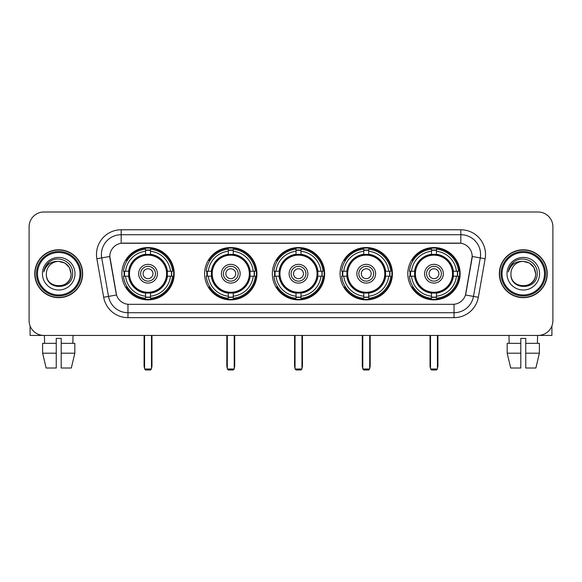 <?xml version="1.0" encoding="UTF-8"?>
<svg xmlns="http://www.w3.org/2000/svg" width="582" height="582" viewBox="0 0 582 582"><rect width="100%" height="100%" fill="white"/><g stroke="black" fill="none" stroke-linecap="round" stroke-linejoin="round"><path stroke-width="0.87" d="M407.807 273.722A26.168 26.168 0 0 0 433.968 299.883A26.168 26.168 0 0 0 460.136 273.722A26.168 26.168 0 0 0 433.968 247.554A26.168 26.168 0 0 0 407.807 273.722M204.602 273.722A26.168 26.168 0 0 0 230.77 299.883A26.168 26.168 0 0 0 256.938 273.722A26.168 26.168 0 0 0 230.77 247.554A26.168 26.168 0 0 0 204.602 273.722M272.34 273.722A26.168 26.168 0 0 0 298.501 299.883A26.168 26.168 0 0 0 324.669 273.722A26.168 26.168 0 0 0 298.501 247.554A26.168 26.168 0 0 0 272.34 273.722M340.07 273.722A26.168 26.168 0 0 0 366.238 299.883A26.168 26.168 0 0 0 392.406 273.722A26.168 26.168 0 0 0 366.238 247.554A26.168 26.168 0 0 0 340.07 273.722M121.864 273.722A26.168 26.168 0 0 0 148.032 299.883A26.168 26.168 0 0 0 174.193 273.722A26.168 26.168 0 0 0 148.032 247.554A26.168 26.168 0 0 0 121.864 273.722M109.816 256.444A13.328 13.328 0 0 0 110.02 258.757L116.116 293.313A13.328 13.328 0 0 0 129.24 304.328L452.76 304.328A13.328 13.328 0 0 0 465.884 293.313L471.98 258.757A13.328 13.328 0 0 0 458.856 243.116L123.144 243.116A13.328 13.328 0 0 0 109.816 256.444L109.962 254.465M124.213 276.188A23.942 23.942 0 0 1 124.213 271.256M342.42 276.188A23.942 23.942 0 0 1 342.42 271.256M274.689 276.188A23.942 23.942 0 0 1 274.689 271.256M206.952 276.188A23.942 23.942 0 0 1 206.952 271.256M410.157 276.188A23.942 23.942 0 0 1 410.157 271.256M34.774 273.722A23.942 23.942 0 0 0 58.724 297.664A23.942 23.942 0 0 0 82.666 273.722A23.942 23.942 0 0 0 58.724 249.78A23.942 23.942 0 0 0 34.774 273.722M499.334 273.722A23.942 23.942 0 0 0 523.276 297.664A23.942 23.942 0 0 0 547.226 273.722A23.942 23.942 0 0 0 523.276 249.78A23.942 23.942 0 0 0 499.334 273.722M121.172 229.781L121.172 243.261L460.828 243.261L460.828 234.721A19.744 19.744 0 0 1 480.274 257.899L473.486 296.405A19.744 19.744 0 0 1 454.04 312.723L127.96 312.723A19.744 19.744 0 0 1 108.514 296.405L101.726 257.899A19.744 19.744 0 0 1 121.172 234.721L460.828 234.721L460.828 229.781A24.684 24.684 0 0 1 485.133 258.757L478.346 297.264A24.684 24.684 0 0 1 454.04 317.656L127.96 317.656A24.684 24.684 0 0 1 103.654 297.264L96.867 258.757A24.684 24.684 0 0 1 121.172 229.781L460.828 229.781M452.76 304.328L129.24 304.328M485.133 258.757L472.184 256.473L465.476 294.994L478.346 297.264M103.654 297.264L116.524 294.994L109.816 256.473L101.726 257.899A19.744 19.744 0 0 1 101.428 254.465M465.884 293.313L465.804 293.735M116.196 293.735L116.116 293.313M552.9 226.82A14.812 14.812 0 0 0 538.088 212.008L43.912 212.008A14.812 14.812 0 0 0 29.1 226.82L29.1 320.624A14.812 14.812 0 0 0 43.912 335.428L538.088 335.428A14.812 14.812 0 0 0 552.9 320.624L552.9 226.82L552.9 320.624M29.1 226.82L29.1 320.624M538.088 212.008L43.912 212.008M43.912 335.428L538.088 335.428M30.089 325.942L30.089 335.428L87.358 335.428M42.617 343.329L42.617 353.201L46.123 368.013L42.617 353.201L42.617 343.329L56.25 343.329L56.25 338.397L61.19 338.397L61.19 343.329L74.823 343.329L74.823 353.201L71.317 368.013L74.823 353.201L61.19 353.201L61.19 343.329M73.041 335.428L72.823 343.329M56.25 343.329L56.25 368.013L46.123 368.013M42.617 353.201L56.25 353.201M71.317 368.013L61.19 368.013L61.19 353.201M44.407 335.428L44.618 343.329M79.952 273.722A21.228 21.228 0 0 0 58.724 252.493A21.228 21.228 0 0 0 37.495 273.722A21.228 21.228 0 0 0 58.724 294.95A21.228 21.228 0 0 0 79.952 273.722M80.934 273.722A22.218 22.218 0 0 0 58.724 251.504A22.218 22.218 0 0 0 36.506 273.722A22.218 22.218 0 0 0 58.724 295.94A22.218 22.218 0 0 0 80.934 273.722M82.418 273.722A23.695 23.695 0 0 0 58.724 250.027A23.695 23.695 0 0 0 35.022 273.722A23.695 23.695 0 0 0 58.724 297.417A23.695 23.695 0 0 0 82.418 273.722M71.062 273.722C70.327 266.221 66.217 262.111 58.724 261.376L64.893 263.035L69.411 267.553L71.062 273.722L69.411 267.553L64.893 263.035L58.724 261.376L64.893 263.035L69.411 267.553L71.062 273.722L69.411 267.553L64.893 263.035L58.724 261.376L64.893 263.035L69.411 267.553L71.062 273.722C71.819 289.64 45.622 289.64 46.378 273.722C45.28 290.847 73.201 290.469 72.619 273.722C73.536 261.965 58.135 254.494 49.259 262.067C46.16 264.65 44.348 267.938 43.817 271.925C46.145 264.577 51.114 261.056 58.724 261.376L64.893 263.035L69.411 267.553L71.062 273.722C71.819 289.64 45.622 289.64 46.378 273.722C45.622 289.64 71.819 289.64 71.062 273.722C71.819 289.64 45.622 289.64 46.378 273.722C45.622 289.64 71.819 289.64 71.062 273.722C71.819 289.64 45.622 289.64 46.378 273.722C45.622 289.64 71.819 289.64 71.062 273.722C71.819 289.64 45.622 289.64 46.378 273.722C45.622 289.64 71.819 289.64 71.062 273.722C71.819 289.64 45.622 289.64 46.378 273.722C45.622 289.64 71.819 289.64 71.062 273.722C71.819 289.64 45.622 289.64 46.378 273.722C45.622 289.64 71.819 289.64 71.062 273.722C71.819 289.64 45.622 289.64 46.378 273.722A12.346 12.346 0 0 1 58.724 261.376L64.893 263.035L69.411 267.553L71.062 273.722C71.557 283.303 59.24 289.661 51.725 283.885M42.428 273.722A16.289 16.289 0 0 0 58.724 290.011A16.289 16.289 0 0 0 75.013 273.722A16.289 16.289 0 0 0 58.724 257.426A16.289 16.289 0 0 0 42.428 273.722M49.252 262.067L45.614 266.396M45.389 266.818L45.716 266.221L45.389 266.818M167.223 276.188A19.352 19.352 0 0 0 150.498 254.523L150.498 254.523A19.352 19.352 0 0 0 128.833 276.188A19.352 19.352 0 0 0 167.223 276.188L167.223 276.188A19.352 19.352 0 0 1 150.498 292.913L150.498 296.194A22.611 22.611 0 0 0 170.504 276.188L172.592 276.188A24.684 24.684 0 0 1 150.498 298.282L150.498 296.194M124.708 276.188A23.447 23.447 0 0 1 124.708 271.256M150.498 250.398A23.447 23.447 0 0 0 145.558 250.398M171.348 271.256A23.447 23.447 0 0 1 171.348 276.188M170.504 271.256L172.592 271.256A24.684 24.684 0 0 0 150.498 249.161L150.498 254.29A19.584 19.584 0 0 1 167.456 271.256L170.504 271.256A22.611 22.611 0 0 0 150.498 251.242M125.552 276.188L123.471 276.188A24.684 24.684 0 0 0 145.558 298.282L145.558 293.146A19.584 19.584 0 0 1 128.6 276.188L125.552 276.188A22.611 22.611 0 0 0 145.558 296.194M170.504 276.188L167.456 276.188A19.584 19.584 0 0 1 150.498 293.146L150.498 292.913M128.833 276.188L128.833 276.188A19.352 19.352 0 0 0 145.558 292.913M150.498 297.038A23.447 23.447 0 0 1 145.558 297.038M145.558 251.242L145.558 249.161A24.684 24.684 0 0 0 123.471 271.256L128.6 271.256A19.584 19.584 0 0 1 145.558 254.29L145.558 251.242A22.611 22.611 0 0 0 125.552 271.256M166.59 273.722A18.566 18.566 0 0 1 148.032 292.28A18.566 18.566 0 0 1 129.466 273.722A18.566 18.566 0 0 1 148.032 255.156A18.566 18.566 0 0 1 166.59 273.722M157.409 273.722A9.377 9.377 0 0 0 148.032 264.344A9.377 9.377 0 0 0 138.647 273.722A9.377 9.377 0 0 0 148.032 283.099A9.377 9.377 0 0 0 157.409 273.722M155.438 273.722A7.406 7.406 0 0 0 148.032 266.316A7.406 7.406 0 0 0 140.626 273.722A7.406 7.406 0 0 0 148.032 281.128A7.406 7.406 0 0 0 155.438 273.722M152.964 273.722A4.94 4.94 0 0 1 148.032 278.654A4.94 4.94 0 0 1 143.092 273.722A4.94 4.94 0 0 1 148.032 268.782A4.94 4.94 0 0 1 152.964 273.722A4.94 4.94 0 0 1 148.032 278.654A4.94 4.94 0 0 1 143.092 273.722A4.94 4.94 0 0 1 148.032 268.782A4.94 4.94 0 0 1 152.964 273.722M127.254 260.394L126.09 260.394A25.673 25.673 0 0 1 173.698 273.722A25.673 25.673 0 0 1 126.09 287.05L127.254 287.05M144.576 335.428L144.576 369.003L151.487 369.003L151.487 335.428M144.576 369.003L145.558 369.992L150.498 369.992L151.487 369.003M249.962 276.188A19.352 19.352 0 0 0 233.237 254.523L233.237 254.523A19.352 19.352 0 0 0 211.579 276.188A19.352 19.352 0 0 0 249.962 276.188L249.962 276.188A19.352 19.352 0 0 1 233.237 292.913L233.237 296.194A22.611 22.611 0 0 0 253.243 276.188L255.331 276.188A24.684 24.684 0 0 1 233.237 298.282L233.237 296.194M207.454 276.188A23.447 23.447 0 0 1 207.454 271.256M233.237 250.398A23.447 23.447 0 0 0 228.304 250.398M254.087 271.256A23.447 23.447 0 0 1 254.087 276.188M253.243 271.256L255.331 271.256A24.684 24.684 0 0 0 233.237 249.161L233.237 254.29A19.584 19.584 0 0 1 250.195 271.256L253.243 271.256A22.611 22.611 0 0 0 233.237 251.242M208.298 276.188L206.21 276.188A24.684 24.684 0 0 0 228.304 298.282L228.304 293.146A19.584 19.584 0 0 1 211.346 276.188L208.298 276.188A22.611 22.611 0 0 0 228.304 296.194M253.243 276.188L250.195 276.188A19.584 19.584 0 0 1 233.237 293.146L233.237 292.913M211.579 276.188L211.579 276.188A19.352 19.352 0 0 0 228.304 292.913M233.237 297.038A23.447 23.447 0 0 1 228.304 297.038M228.304 251.242L228.304 249.161A24.684 24.684 0 0 0 206.21 271.256L211.346 271.256A19.584 19.584 0 0 1 228.304 254.29L228.304 251.242A22.611 22.611 0 0 0 208.298 271.256M249.336 273.722A18.566 18.566 0 0 1 230.77 292.28A18.566 18.566 0 0 1 212.204 273.722A18.566 18.566 0 0 1 230.77 255.156A18.566 18.566 0 0 1 249.336 273.722M240.148 273.722A9.377 9.377 0 0 0 230.77 264.344A9.377 9.377 0 0 0 221.393 273.722A9.377 9.377 0 0 0 230.77 283.099A9.377 9.377 0 0 0 240.148 273.722M238.176 273.722A7.406 7.406 0 0 0 230.77 266.316A7.406 7.406 0 0 0 223.364 273.722A7.406 7.406 0 0 0 230.77 281.128A7.406 7.406 0 0 0 238.176 273.722M235.71 273.722A4.94 4.94 0 0 1 230.77 278.654A4.94 4.94 0 0 1 225.831 273.722A4.94 4.94 0 0 1 230.77 268.782A4.94 4.94 0 0 1 235.71 273.722A4.94 4.94 0 0 1 230.77 278.654A4.94 4.94 0 0 1 225.831 273.722A4.94 4.94 0 0 1 230.77 268.782A4.94 4.94 0 0 1 235.71 273.722M209.993 260.394L208.829 260.394A25.673 25.673 0 0 1 256.444 273.722A25.673 25.673 0 0 1 208.829 287.05L209.993 287.05M227.315 335.428L227.315 369.003L234.226 369.003L234.226 335.428M227.315 369.003L228.304 369.992L233.237 369.992L234.226 369.003M317.699 276.188A19.352 19.352 0 0 0 300.974 254.523L300.974 254.523A19.352 19.352 0 0 0 279.309 276.188A19.352 19.352 0 0 0 317.699 276.188L317.699 276.188A19.352 19.352 0 0 1 300.974 292.913L300.974 296.194A22.611 22.611 0 0 0 320.98 276.188L323.061 276.188A24.684 24.684 0 0 1 300.974 298.282L300.974 296.194M275.184 276.188A23.447 23.447 0 0 1 275.184 271.256M300.974 250.398A23.447 23.447 0 0 0 296.034 250.398M321.824 271.256A23.447 23.447 0 0 1 321.824 276.188M320.98 271.256L323.061 271.256A24.684 24.684 0 0 0 300.974 249.161L300.974 254.29A19.584 19.584 0 0 1 317.932 271.256L320.98 271.256A22.611 22.611 0 0 0 300.974 251.242M276.028 276.188L273.94 276.188A24.684 24.684 0 0 0 296.034 298.282L296.034 293.146A19.584 19.584 0 0 1 279.076 276.188L276.028 276.188A22.611 22.611 0 0 0 296.034 296.194M320.98 276.188L317.932 276.188A19.584 19.584 0 0 1 300.974 293.146L300.974 292.913M279.309 276.188L279.309 276.188A19.352 19.352 0 0 0 296.034 292.913M300.974 297.038A23.447 23.447 0 0 1 296.034 297.038M296.034 251.242L296.034 249.161A24.684 24.684 0 0 0 273.94 271.256L279.076 271.256A19.584 19.584 0 0 1 296.034 254.29L296.034 251.242A22.611 22.611 0 0 0 276.028 271.256M317.066 273.722A18.566 18.566 0 0 1 298.501 292.28A18.566 18.566 0 0 1 279.942 273.722A18.566 18.566 0 0 1 298.501 255.156A18.566 18.566 0 0 1 317.066 273.722M307.885 273.722A9.377 9.377 0 0 0 298.501 264.344A9.377 9.377 0 0 0 289.123 273.722A9.377 9.377 0 0 0 298.501 283.099A9.377 9.377 0 0 0 307.885 273.722M305.906 273.722A7.406 7.406 0 0 0 298.501 266.316A7.406 7.406 0 0 0 291.102 273.722A7.406 7.406 0 0 0 298.501 281.128A7.406 7.406 0 0 0 305.906 273.722M303.44 273.722A4.94 4.94 0 0 1 298.501 278.654A4.94 4.94 0 0 1 293.568 273.722A4.94 4.94 0 0 1 298.501 268.782A4.94 4.94 0 0 1 303.44 273.722A4.94 4.94 0 0 1 298.501 278.654A4.94 4.94 0 0 1 293.568 273.722A4.94 4.94 0 0 1 298.501 268.782A4.94 4.94 0 0 1 303.44 273.722M277.73 260.394L276.566 260.394A25.673 25.673 0 0 1 324.174 273.722A25.673 25.673 0 0 1 276.566 287.05L277.73 287.05M295.045 335.428L295.045 369.003L301.963 369.003L301.963 335.428M295.045 369.003L296.034 369.992L300.974 369.992L301.963 369.003M385.429 276.188A19.352 19.352 0 0 0 368.704 254.523L368.704 254.523A19.352 19.352 0 0 0 347.047 276.188A19.352 19.352 0 0 0 385.429 276.188L385.429 276.188A19.352 19.352 0 0 1 368.704 292.913L368.704 296.194A22.611 22.611 0 0 0 388.711 276.188L390.798 276.188A24.684 24.684 0 0 1 368.704 298.282L368.704 296.194M342.914 276.188A23.447 23.447 0 0 1 342.914 271.256M368.704 250.398A23.447 23.447 0 0 0 363.772 250.398M389.554 271.256A23.447 23.447 0 0 1 389.554 276.188M388.711 271.256L390.798 271.256A24.684 24.684 0 0 0 368.704 249.161L368.704 254.29A19.584 19.584 0 0 1 385.662 271.256L388.711 271.256A22.611 22.611 0 0 0 368.704 251.242M343.766 276.188L341.678 276.188A24.684 24.684 0 0 0 363.772 298.282L363.772 293.146A19.584 19.584 0 0 1 346.807 276.188L343.766 276.188A22.611 22.611 0 0 0 363.772 296.194M388.711 276.188L385.662 276.188A19.584 19.584 0 0 1 368.704 293.146L368.704 292.913M347.047 276.188L347.047 276.188A19.352 19.352 0 0 0 363.772 292.913M368.704 297.038A23.447 23.447 0 0 1 363.772 297.038M363.772 251.242L363.772 249.161A24.684 24.684 0 0 0 341.678 271.256L346.807 271.256A19.584 19.584 0 0 1 363.772 254.29L363.772 251.242A22.611 22.611 0 0 0 343.766 271.256M384.797 273.722A18.566 18.566 0 0 1 366.238 292.28A18.566 18.566 0 0 1 347.672 273.722A18.566 18.566 0 0 1 366.238 255.156A18.566 18.566 0 0 1 384.797 273.722M375.616 273.722A9.377 9.377 0 0 0 366.238 264.344A9.377 9.377 0 0 0 356.861 273.722A9.377 9.377 0 0 0 366.238 283.099A9.377 9.377 0 0 0 375.616 273.722M373.644 273.722A7.406 7.406 0 0 0 366.238 266.316A7.406 7.406 0 0 0 358.832 273.722A7.406 7.406 0 0 0 366.238 281.128A7.406 7.406 0 0 0 373.644 273.722M371.178 273.722A4.94 4.94 0 0 1 366.238 278.654A4.94 4.94 0 0 1 361.298 273.722A4.94 4.94 0 0 1 366.238 268.782A4.94 4.94 0 0 1 371.178 273.722A4.94 4.94 0 0 1 366.238 278.654A4.94 4.94 0 0 1 361.298 273.722A4.94 4.94 0 0 1 366.238 268.782A4.94 4.94 0 0 1 371.178 273.722M345.461 260.394L344.297 260.394A25.673 25.673 0 0 1 391.912 273.722A25.673 25.673 0 0 1 344.297 287.05L345.461 287.05M362.782 335.428L362.782 369.003L369.694 369.003L369.694 335.428M362.782 369.003L363.772 369.992L368.704 369.992L369.694 369.003M453.167 276.188A19.352 19.352 0 0 0 436.442 254.523L436.442 254.523A19.352 19.352 0 0 0 414.777 276.188A19.352 19.352 0 0 0 453.167 276.188L453.167 276.188A19.352 19.352 0 0 1 436.442 292.913L436.442 296.194A22.611 22.611 0 0 0 456.448 276.188L458.529 276.188A24.684 24.684 0 0 1 436.442 298.282L436.442 296.194M410.652 276.188A23.447 23.447 0 0 1 410.652 271.256M436.442 250.398A23.447 23.447 0 0 0 431.502 250.398M457.292 271.256A23.447 23.447 0 0 1 457.292 276.188M456.448 271.256L458.529 271.256A24.684 24.684 0 0 0 436.442 249.161L436.442 254.29A19.584 19.584 0 0 1 453.4 271.256L456.448 271.256A22.611 22.611 0 0 0 436.442 251.242M411.496 276.188L409.408 276.188A24.684 24.684 0 0 0 431.502 298.282L431.502 293.146A19.584 19.584 0 0 1 414.544 276.188L411.496 276.188A22.611 22.611 0 0 0 431.502 296.194M456.448 276.188L453.4 276.188A19.584 19.584 0 0 1 436.442 293.146L436.442 292.913M414.777 276.188L414.777 276.188A19.352 19.352 0 0 0 431.502 292.913M436.442 297.038A23.447 23.447 0 0 1 431.502 297.038M431.502 251.242L431.502 249.161A24.684 24.684 0 0 0 409.408 271.256L414.544 271.256A19.584 19.584 0 0 1 431.502 254.29L431.502 251.242A22.611 22.611 0 0 0 411.496 271.256M452.534 273.722A18.566 18.566 0 0 1 433.968 292.28A18.566 18.566 0 0 1 415.41 273.722A18.566 18.566 0 0 1 433.968 255.156A18.566 18.566 0 0 1 452.534 273.722M443.353 273.722A9.377 9.377 0 0 0 433.968 264.344A9.377 9.377 0 0 0 424.591 273.722A9.377 9.377 0 0 0 433.968 283.099A9.377 9.377 0 0 0 443.353 273.722M441.374 273.722A7.406 7.406 0 0 0 433.968 266.316A7.406 7.406 0 0 0 426.562 273.722A7.406 7.406 0 0 0 433.968 281.128A7.406 7.406 0 0 0 441.374 273.722M438.908 273.722A4.94 4.94 0 0 1 433.968 278.654A4.94 4.94 0 0 1 429.036 273.722A4.94 4.94 0 0 1 433.968 268.782A4.94 4.94 0 0 1 438.908 273.722A4.94 4.94 0 0 1 433.968 278.654A4.94 4.94 0 0 1 429.036 273.722A4.94 4.94 0 0 1 433.968 268.782A4.94 4.94 0 0 1 438.908 273.722M413.198 260.394L412.034 260.394A25.673 25.673 0 0 1 459.642 273.722A25.673 25.673 0 0 1 412.034 287.05L413.198 287.05M430.513 335.428L430.513 369.003L437.424 369.003L437.424 335.428M430.513 369.003L431.502 369.992L436.442 369.992L437.424 369.003M551.911 325.942L551.911 335.428L494.642 335.428M520.81 343.329L520.81 353.201L507.177 353.201L510.683 368.013L507.177 353.201L507.177 343.329L520.81 343.329L520.81 338.397L525.75 338.397L525.75 343.329L539.383 343.329L539.383 353.201L535.877 368.013L539.383 353.201L525.75 353.201L525.75 343.329M537.593 335.428L537.382 343.329M520.81 353.201L520.81 368.013L510.683 368.013M535.877 368.013L525.75 368.013L525.75 353.201M508.959 335.428L509.177 343.329M544.505 273.722A21.228 21.228 0 0 0 523.276 252.493A21.228 21.228 0 0 0 502.048 273.722A21.228 21.228 0 0 0 523.276 294.95A21.228 21.228 0 0 0 544.505 273.722M545.494 273.722A22.218 22.218 0 0 0 523.276 251.504A22.218 22.218 0 0 0 501.066 273.722A22.218 22.218 0 0 0 523.276 295.94A22.218 22.218 0 0 0 545.494 273.722M546.978 273.722A23.695 23.695 0 0 0 523.276 250.027A23.695 23.695 0 0 0 499.582 273.722A23.695 23.695 0 0 0 523.276 297.417A23.695 23.695 0 0 0 546.978 273.722M510.938 273.722A12.346 12.346 0 0 1 523.276 261.376L529.453 263.035L533.97 267.553L535.622 273.722L533.97 267.553L529.453 263.035L523.276 261.376L529.453 263.035L533.97 267.553L535.622 273.722L533.97 267.553L529.453 263.035L523.276 261.376L529.453 263.035L533.97 267.553L535.622 273.722L533.97 267.553L529.453 263.035L523.276 261.376L529.453 263.035L533.97 267.553L535.622 273.722C536.378 289.64 510.181 289.64 510.938 273.722C509.839 290.847 537.761 290.469 537.179 273.722C538.095 261.965 522.694 254.494 513.819 262.067C510.72 264.65 508.908 267.938 508.37 271.925C510.698 264.577 515.667 261.056 523.276 261.376L529.453 263.035L533.97 267.553L535.622 273.722C536.378 289.64 510.181 289.64 510.938 273.722C510.181 289.64 536.378 289.64 535.622 273.722C536.378 289.64 510.181 289.64 510.938 273.722C510.181 289.64 536.378 289.64 535.622 273.722C536.378 289.64 510.181 289.64 510.938 273.722C510.181 289.64 536.378 289.64 535.622 273.722C536.378 289.64 510.181 289.64 510.938 273.722C510.181 289.64 536.378 289.64 535.622 273.722C536.378 289.64 510.181 289.64 510.938 273.722C510.181 289.64 536.378 289.64 535.622 273.722C536.117 283.303 523.793 289.661 516.278 283.885M523.276 261.376C530.777 262.111 534.887 266.221 535.622 273.722M506.987 273.722A16.289 16.289 0 0 0 523.276 290.011A16.289 16.289 0 0 0 539.572 273.722A16.289 16.289 0 0 0 523.276 257.426A16.289 16.289 0 0 0 506.987 273.722M513.811 262.067L510.174 266.396M509.948 266.818L510.276 266.221M454.04 304.27L454.04 317.656M127.96 317.656L127.96 304.27M96.867 258.757L101.726 257.899M144.081 335.428L144.081 366.042L144.576 366.042M148.032 278.654A4.94 4.94 0 0 1 143.092 273.722A4.94 4.94 0 0 1 148.032 268.782M151.487 366.042L151.975 366.042L151.975 335.428M145.558 297.264A23.673 23.673 0 0 0 150.498 297.264M171.574 276.188A23.673 23.673 0 0 0 171.574 271.256M150.498 250.18A23.673 23.673 0 0 0 145.558 250.18M226.82 335.428L226.82 366.042L227.315 366.042M230.77 278.654A4.94 4.94 0 0 1 225.831 273.722A4.94 4.94 0 0 1 230.77 268.782M234.226 366.042L234.721 366.042L234.721 335.428M228.304 297.264A23.673 23.673 0 0 0 233.237 297.264M254.312 276.188A23.673 23.673 0 0 0 254.312 271.256M233.237 250.18A23.673 23.673 0 0 0 228.304 250.18M294.557 335.428L294.557 366.042L295.045 366.042M298.501 278.654A4.94 4.94 0 0 1 293.568 273.722A4.94 4.94 0 0 1 298.501 268.782M301.963 366.042L302.451 366.042L302.451 335.428M296.034 297.264A23.673 23.673 0 0 0 300.974 297.264M322.042 276.188A23.673 23.673 0 0 0 322.042 271.256M300.974 250.18A23.673 23.673 0 0 0 296.034 250.18M362.288 335.428L362.288 366.042L362.782 366.042M366.238 278.654A4.94 4.94 0 0 1 361.298 273.722A4.94 4.94 0 0 1 366.238 268.782M369.694 366.042L370.188 366.042L370.188 335.428M363.772 297.264A23.673 23.673 0 0 0 368.704 297.264M389.78 276.188A23.673 23.673 0 0 0 389.78 271.256M368.704 250.18A23.673 23.673 0 0 0 363.772 250.18M430.025 335.428L430.025 366.042L430.513 366.042M433.968 278.654A4.94 4.94 0 0 1 429.036 273.722A4.94 4.94 0 0 1 433.968 268.782M437.424 366.042L437.919 366.042L437.919 335.428M431.502 297.264A23.673 23.673 0 0 0 436.442 297.264M457.51 276.188A23.673 23.673 0 0 0 457.51 271.256M436.442 250.18A23.673 23.673 0 0 0 431.502 250.18M144.081 366.042A3.95 3.95 0 0 0 144.576 367.955M151.487 367.955A3.95 3.95 0 0 0 151.975 366.042M226.82 366.042A3.95 3.95 0 0 0 227.315 367.955M234.226 367.955A3.95 3.95 0 0 0 234.721 366.042M294.557 366.042A3.95 3.95 0 0 0 295.045 367.955M301.963 367.955A3.95 3.95 0 0 0 302.451 366.042M362.288 366.042A3.95 3.95 0 0 0 362.782 367.955M369.694 367.955A3.95 3.95 0 0 0 370.188 366.042M430.025 366.042A3.95 3.95 0 0 0 430.513 367.955M437.424 367.955A3.95 3.95 0 0 0 437.919 366.042"/></g></svg>
